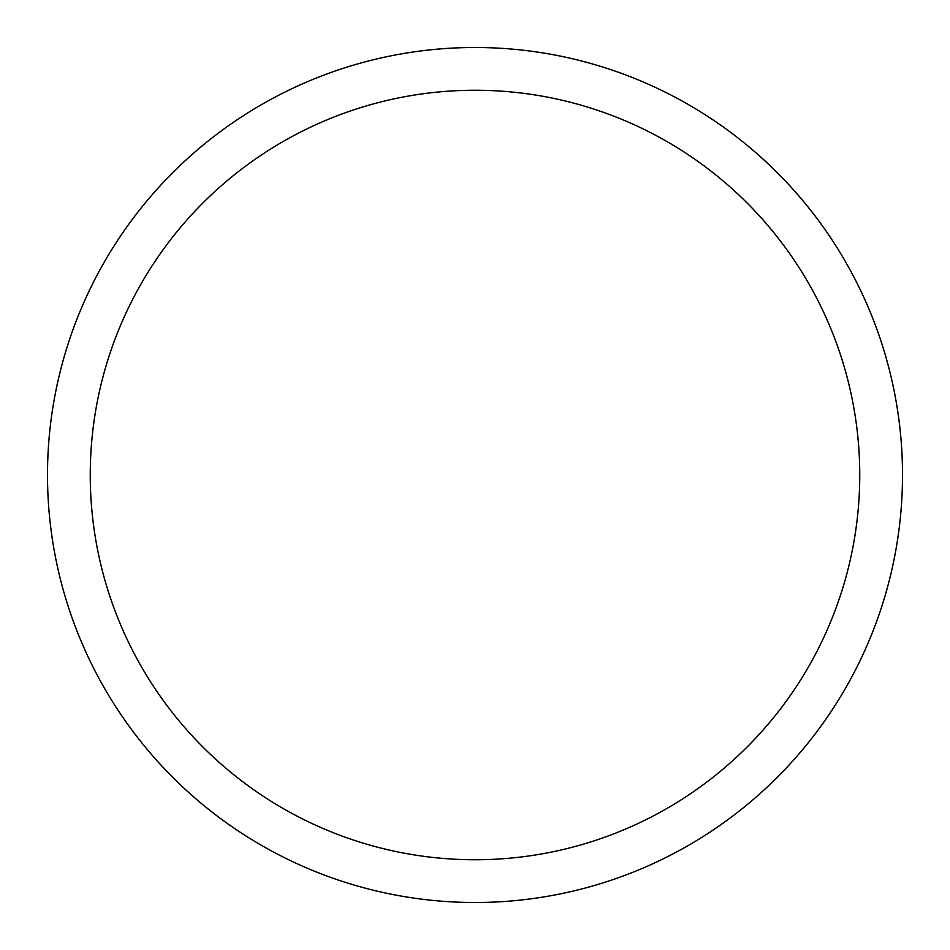 <?xml version="1.0" encoding="UTF-8"?>
<svg xmlns="http://www.w3.org/2000/svg" width="950" height="950" viewBox="0 0 950 950"><rect width="100%" height="100%" fill="white"/><g stroke="black" fill="none" stroke-linecap="round" stroke-linejoin="round"><path stroke-width="1.43" d="M475 47.5A427.5 427.5 0 0 1 902.5 475A427.5 427.5 0 0 1 475 902.5A427.5 427.5 0 0 1 47.5 475A427.5 427.5 0 0 1 475 47.5M475 90.25A384.75 384.75 0 0 1 859.75 475A384.75 384.75 0 0 1 475 859.75A384.75 384.75 0 0 1 90.25 475A384.75 384.75 0 0 1 475 90.25"/></g></svg>
